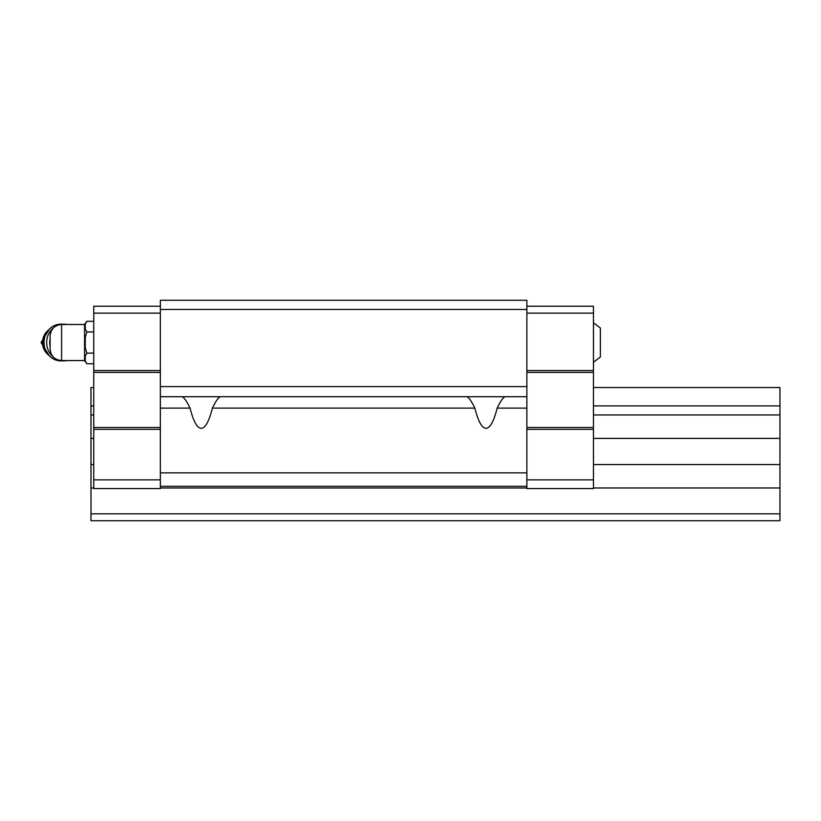 <?xml version="1.0" encoding="UTF-8"?>
<svg xmlns="http://www.w3.org/2000/svg" width="821" height="821" viewBox="0 0 821 821"><rect width="100%" height="100%" fill="white"/><g stroke="black" fill="none" stroke-linecap="round" stroke-linejoin="round"><path stroke-width="1.23" d="M593.47 322.776L600.367 328.051L600.367 356.991L593.47 362.277M84.563 360.552L84.563 324.49L61.596 324.49C54.617 325.178 50.789 329.005 50.112 335.974L50.112 349.069C50.799 356.047 54.617 359.875 61.596 360.552L84.563 360.552L86.79 363.734L93.748 363.734M526.877 309.455L160.352 309.455L160.352 300.27L526.877 300.27L526.877 488.577L593.47 488.577L593.47 479.854L526.877 479.854M505.12 396.717C503.17 397.364 500.512 401.161 497.157 408.109C493.811 421.409 490.086 428.162 485.991 428.357C481.906 428.162 478.181 421.409 474.836 408.109C471.47 401.161 468.812 397.364 466.872 396.717M220.346 396.717C218.407 397.364 215.749 401.151 212.393 408.109C209.037 421.409 205.312 428.162 201.227 428.357C197.132 428.162 193.417 421.409 190.061 408.109C186.706 401.171 184.058 397.374 182.108 396.717M190.061 408.109L160.352 408.109L160.352 309.455M526.877 386.619L160.352 386.619M526.877 396.717L160.352 396.717M160.352 408.109L160.352 488.577L93.748 488.577L93.748 479.854L160.352 479.854M526.877 472.855L160.352 472.855M526.877 486.289L160.352 486.289M526.877 306.233L593.47 306.233L593.47 479.854M593.47 429.332L526.877 429.332M593.47 313.129L526.877 313.129M593.47 370.538L526.877 370.538M593.47 372.375L526.877 372.375M593.47 427.495L526.877 427.495M160.352 306.233L93.748 306.233L93.748 429.332L160.352 429.332M93.748 429.332L93.748 479.854M93.748 313.129L160.352 313.129M93.748 370.538L160.352 370.538M93.748 372.375L160.352 372.375M93.748 427.495L160.352 427.495M84.563 324.49L86.79 321.309L85.251 324.172L85.251 329.057L86.79 331.92L85.251 337.636L85.251 347.416L86.79 353.133L93.748 353.133M85.251 355.986L86.79 353.133L85.251 355.986L85.251 360.881L86.79 363.734M85.251 337.636L86.79 331.92L93.748 331.92M86.79 321.309L93.748 321.309M50.112 338.765A16.071 14.799 90 0 0 50.112 346.277M66.86 324.49A18.37 16.913 90 0 0 63.607 324.151L60.939 324.151A18.37 16.913 90 0 0 44.036 342.521A18.37 16.913 90 0 0 60.939 360.891L63.607 360.891A18.37 16.913 90 0 0 66.86 360.552M63.607 324.151A18.37 16.913 90 0 0 59.635 324.664M53.765 327.579A18.37 16.913 90 0 0 48.901 333.449A18.37 16.913 90 0 0 53.765 357.463M59.635 360.378A18.37 16.913 90 0 0 63.607 360.891M93.748 405.902L90.987 405.902L90.987 520.73L779.95 520.73L779.95 513.843L90.987 513.843M593.47 387.533L779.95 387.533L779.95 414.954L593.47 414.954M93.748 414.954L90.987 414.954M779.95 405.902L593.47 405.902M779.95 414.954L779.95 438.383L593.47 438.383M93.748 438.383L90.987 438.383M779.95 438.383L779.95 464.563L593.47 464.563M93.748 464.563L90.987 464.563M779.95 464.563L779.95 487.982L593.47 487.982M526.877 487.982L160.352 487.982M93.748 487.982L90.987 487.982M779.95 487.982L779.95 513.843M93.748 387.533L90.987 387.533L90.987 405.902M61.596 324.49L61.596 360.552M526.877 408.109L497.157 408.109M474.836 408.109L212.393 408.109M48.511 330.073A15.158 13.957 90 0 0 48.511 354.98M47.885 330.853A15.158 13.957 90 0 0 47.885 354.2M49.486 329.005L41.05 342.521L49.486 356.037"/></g></svg>
